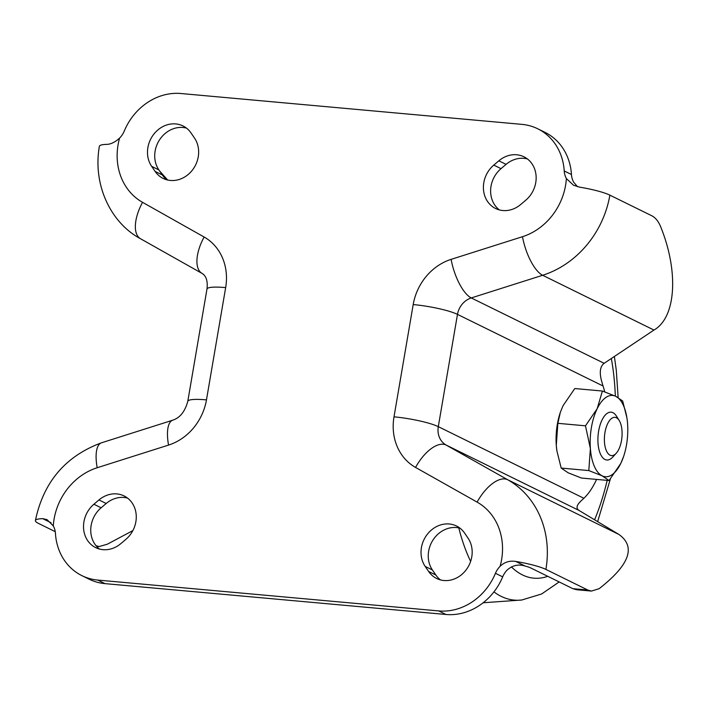 <?xml version="1.0" encoding="UTF-8"?>
<svg xmlns="http://www.w3.org/2000/svg" width="708" height="708" viewBox="0 0 708 708"><rect width="100%" height="100%" fill="white"/><g stroke="black" fill="none" stroke-linecap="round" stroke-linejoin="round"><path stroke-width="1.06" d="M577.498 186.691L573.604 182.106A19.213 16.859 116.2 0 1 571.453 174.513A57.64 50.587 -63.8 0 0 544.974 132.352L537.753 128.794A57.64 50.587 -63.8 0 0 521.902 124.369L180.938 93.518A57.64 50.587 -63.8 0 0 124.219 131.148A19.213 16.859 116.2 0 1 119.572 138.122A60.038 52.693 -63.8 0 0 142.547 202.329L204.116 237.012A52.835 46.374 116.2 0 1 225.666 287.598L206.471 399.878A52.835 46.374 116.2 0 1 168.548 445.084L97.182 467.74A60.038 52.693 -63.8 0 0 53.286 525.894A19.213 16.859 116.2 0 1 55.445 533.487A57.64 50.587 -63.8 0 0 81.916 575.648A57.64 50.587 -63.8 0 0 97.766 580.073L438.73 610.924A57.64 50.587 -63.8 0 0 495.45 573.303A19.213 16.859 116.2 0 1 500.096 566.32A60.038 52.693 -63.8 0 0 501.609 559.603A60.038 52.693 -63.8 0 0 477.121 502.114L415.552 467.43A52.835 46.374 116.2 0 1 394.002 416.844L413.198 304.564A52.835 46.374 116.2 0 1 451.12 259.358L522.486 236.702A60.038 52.693 -63.8 0 0 565.577 185.328A60.038 52.693 -63.8 0 0 566.382 178.549A19.213 16.859 116.2 0 1 564.223 170.955A57.64 50.587 -63.8 0 0 537.753 128.794M81.916 575.648L89.146 579.206A57.64 50.587 -63.8 0 0 104.996 583.631L445.96 614.482A57.64 50.587 -63.8 0 0 502.68 576.852A19.213 16.859 116.2 0 1 507.326 569.878C512.716 565.267 518.628 563.984 525.062 566.028A16.806 2.575 9.7 0 1 530.973 568.064L572.852 588.667L587.773 590.021L591.437 591.074L599.118 588.702C629.5 564.949 636.129 546.886 619.013 534.505L578.994 510.424C575.94 508.362 576.507 505.308 580.693 501.273L583.87 498.282A72.048 32.71 -84.8 0 0 596.587 479.413M459.961 528.159A26.417 23.187 -63.8 0 0 428.65 551.151A26.417 23.187 -63.8 0 0 432.411 569.975L435.871 575.038A26.417 23.187 -63.8 0 0 440.456 579.905M186.434 128.095A26.417 23.187 -63.8 0 0 155.123 151.096A26.417 23.187 -63.8 0 0 158.875 169.911L162.344 174.973A26.417 23.187 -63.8 0 0 166.929 179.841M127.52 498.078A26.417 23.187 -63.8 0 0 106.182 503.503L101.12 507.795A26.417 23.187 -63.8 0 0 91.146 525.371A26.417 23.187 -63.8 0 0 99.492 549.054M527.407 158.946A26.417 23.187 -63.8 0 0 506.07 164.371L501.007 168.663A26.417 23.187 -63.8 0 0 491.025 186.239A26.417 23.187 -63.8 0 0 499.37 209.922M464.554 533.027A26.417 23.187 -63.8 0 0 456.527 526.017A26.417 23.187 -63.8 0 0 421.428 547.603A26.417 23.187 -63.8 0 0 425.181 566.418L428.641 571.48A26.417 23.187 -63.8 0 0 436.668 578.489A26.417 23.187 -63.8 0 0 465.926 570.152A26.417 23.187 -63.8 0 0 468.015 538.089L464.554 533.027M493.777 165.106A26.417 23.187 -63.8 0 0 483.803 182.682A26.417 23.187 -63.8 0 0 495.582 208.506A26.417 23.187 -63.8 0 0 520.707 204.497L525.77 200.205A26.417 23.187 -63.8 0 0 523.964 156.804A26.417 23.187 -63.8 0 0 498.839 160.813L493.777 165.106L501.007 168.663M191.027 132.962A26.417 23.187 -63.8 0 0 183 125.953A26.417 23.187 -63.8 0 0 147.892 147.538A26.417 23.187 -63.8 0 0 151.654 166.353L155.114 171.416A26.417 23.187 -63.8 0 0 163.141 178.425A26.417 23.187 -63.8 0 0 192.399 170.097A26.417 23.187 -63.8 0 0 194.488 138.025L191.027 132.962M93.898 504.238A26.417 23.187 -63.8 0 0 83.925 521.814A26.417 23.187 -63.8 0 0 95.704 547.638A26.417 23.187 -63.8 0 0 120.829 543.629L125.891 539.337A26.417 23.187 -63.8 0 0 124.086 495.936A26.417 23.187 -63.8 0 0 98.961 499.945L93.898 504.238L101.12 507.795M566.382 178.549L573.489 185.222L579.719 187.169A33.621 5.151 9.7 0 1 609.871 195.143A93.66 82.208 116.2 0 1 542.638 275.279L471.271 297.935A19.213 16.859 -63.8 0 0 457.483 314.379L438.296 426.659A19.213 16.859 -63.8 0 0 446.129 445.058L507.689 479.741A93.66 82.208 116.2 0 1 545.895 569.418L587.773 590.021M545.895 569.418A33.621 5.151 -170.3 0 0 515.743 561.444C509.654 560.488 504.441 562.117 500.096 566.32M609.871 195.143L651.749 215.745C655.546 217.648 658.599 221.498 660.891 227.312C678.954 272.261 675.892 317.644 653.962 330.052L604.145 363.31C600.234 366.266 599.313 371.904 601.375 380.24L603.057 386.002A72.048 32.71 -84.8 0 1 604.721 391.843M619.155 420.402L616.367 416.003A24.019 10.903 95.2 0 0 612.978 412.693A24.019 10.903 95.2 0 0 611.137 412.162A24.019 10.903 95.2 0 0 598.349 433.039A24.019 10.903 95.2 0 0 604.977 459.474A24.019 10.903 95.2 0 0 606.809 459.996A24.019 10.903 95.2 0 0 612.65 457.164L616.172 453.332A19.213 8.726 95.2 0 0 619.155 420.402A19.213 8.726 95.2 0 0 616.438 417.755A19.213 8.726 95.2 0 0 604.977 432.402A19.213 8.726 95.2 0 0 610.039 455.182A19.213 8.726 95.2 0 0 616.172 453.332M591.26 591.056L576.524 589.72L572.852 588.667M97.182 467.74A33.621 12.319 72.4 0 1 101.465 442.81L172.832 420.154C180.018 417.791 185 411.516 187.788 401.33L206.975 289.041C207.904 281.173 206.267 275.961 202.063 273.412L140.503 238.729C111.368 223.303 92.491 185.593 99.377 146.291A33.621 5.151 9.7 0 1 106.696 144.37C110.731 144.308 115.023 142.228 119.572 138.122M53.286 525.894L47.055 519.654L42.719 518.645A33.621 5.151 -170.3 0 0 35.4 520.566A33.621 5.151 -170.3 0 0 38.71 523.531L55.242 531.664M167.646 180.018L160.088 171.531M96.076 545.744L99.173 546.532L107.306 544.213L132.856 530.611M617.721 418.649A24.019 10.903 95.2 0 0 612.978 412.693A24.019 10.903 95.2 0 0 602.561 418.959A24.019 10.903 95.2 0 0 599.587 451.775A24.019 10.903 95.2 0 0 604.977 459.474A24.019 10.903 95.2 0 0 614.447 454.801M626.899 417.773L622.668 401.011L615.774 396.321A40.825 18.532 -84.8 0 1 626.996 418.437A40.825 18.532 -84.8 0 1 627.571 423.676A40.825 18.532 -84.8 0 1 623.536 456.678A40.825 18.532 -84.8 0 1 620.774 463.448L609.075 480.546L581.454 478.042L568.082 472.767L561.187 468.068L556.886 450.837L556.284 445.403L557.851 423.322L560.32 412.401A40.825 18.532 95.2 0 0 556.284 445.403A40.825 18.532 95.2 0 0 556.86 450.642A40.825 18.532 95.2 0 0 556.913 451.005M623.536 456.678L620.774 463.448A40.825 18.532 -84.8 0 1 602.181 475.847A40.825 18.532 -84.8 0 1 590.375 448.491A40.825 18.532 -84.8 0 1 597.171 408.72L602.402 391.037L574.781 388.542L563.081 405.64L560.462 411.994M602.402 391.037L615.774 396.321A40.825 18.532 95.2 0 0 597.171 408.72L585.472 425.818L590.375 448.491L588.808 470.572L561.187 468.068M557.851 423.322L585.472 425.818M609.075 480.546L602.181 475.847L588.808 470.572M515.743 561.444L525.062 566.028M477.121 502.114A33.621 16.089 119.4 0 1 507.689 479.741L619.013 534.505M415.552 467.43A33.621 16.089 119.4 0 1 446.129 445.058L578.994 510.424M394.002 416.844A33.621 5.151 -170.3 0 1 438.296 426.659L583.87 498.282M413.198 304.564A33.621 5.151 -170.3 0 1 457.483 314.379L603.057 386.002M451.12 259.358A33.621 12.319 -107.6 0 0 471.271 297.935L604.145 363.31M522.486 236.702A33.621 12.319 -107.6 0 0 542.638 275.279L653.962 330.052M97.766 580.073L104.996 583.631M438.73 610.924L445.96 614.482M495.45 573.303L502.68 576.852M564.223 170.955L571.453 174.513M42.719 518.645L51.065 522.752M98.961 499.945L106.182 503.503M151.654 166.353L158.875 169.911M155.114 171.416L162.344 174.973M498.839 160.813L506.07 164.371M428.641 571.48L435.871 575.038M425.181 566.418L432.411 569.975M172.832 420.154A33.621 12.319 72.4 0 0 168.548 445.084M187.788 401.33A33.621 5.151 9.7 0 1 206.471 399.878M206.975 289.041A33.621 5.151 9.7 0 1 225.666 287.598M202.063 273.412A33.621 16.089 -60.6 0 1 204.116 237.012M140.503 238.729A33.621 16.089 -60.6 0 1 142.547 202.329M458.784 527.876A171.894 78.039 95.2 0 0 470.634 561.382M493.936 591.888A171.894 78.039 95.2 0 0 501.167 596.357A171.894 78.039 95.2 0 0 521.796 600.003L541.629 593.985L559.17 581.941M511.371 566.896A148.291 67.322 95.2 0 0 522.486 574.931A148.291 67.322 95.2 0 0 547.744 576.321M594.587 519.805A148.291 67.322 95.2 0 0 607.181 480.369M615.332 396.099A148.291 67.322 95.2 0 0 611.331 358.514M96.545 546.293L98.996 546.514M101.465 442.81C65.481 456.129 43.462 482.051 35.4 520.566M597.649 521.654L610.358 479.033M618.146 397.577L616.279 370.151L614.376 356.478M521.796 600.003L483.148 602.765"/></g></svg>
